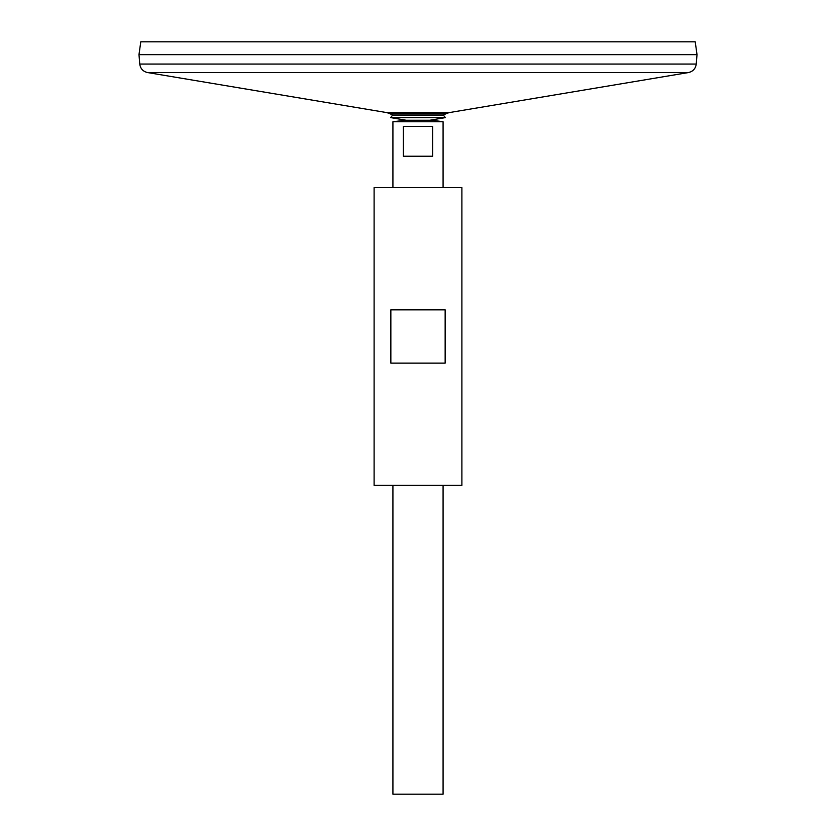 <?xml version="1.0" encoding="UTF-8"?>
<svg xmlns="http://www.w3.org/2000/svg" width="836" height="836" viewBox="0 0 836 836"><rect width="100%" height="100%" fill="white"/><g stroke="black" fill="none" stroke-linecap="round" stroke-linejoin="round"><path stroke-width="1.25" d="M139.758 64.058L696.242 64.058L697.015 54.653L138.985 54.653L139.758 64.058C140.427 68.677 143.029 71.509 147.575 72.565L386.974 112.63L390.297 113.863L445.703 113.863A53.514 53.514 0 0 1 443.414 115.169L445.369 117.615L430.216 120.175M138.985 54.622L697.015 54.622L695.218 41.8L140.782 41.8L138.985 54.622M392.92 485.402L392.92 794.2L443.08 794.2L443.08 485.402M392.92 187.577L392.92 121.742L443.08 121.742L443.08 187.577M432.62 126.445L432.62 156.227L403.38 156.227L403.38 126.445L432.62 126.445M390.297 113.863A53.514 53.514 0 0 0 392.586 115.169L390.631 117.615L405.784 120.175L392.92 121.742M392.586 115.169L443.414 115.169M390.631 117.615L445.369 117.615M374.11 485.402L461.89 485.402L461.89 187.577L374.11 187.577L374.11 485.402M390.851 363.137L390.851 309.842L445.149 309.842L445.149 363.137L390.851 363.137M386.974 112.63L449.026 112.63L445.703 113.863M147.575 72.565L688.425 72.565L449.026 112.63M696.242 64.058C695.573 68.677 692.971 71.509 688.425 72.565M405.209 120.248L432.369 120.248L443.08 121.742"/></g></svg>
